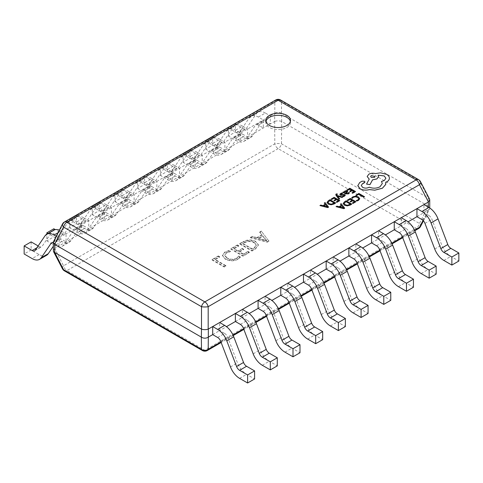 <?xml version="1.0" encoding="UTF-8"?>
<svg xmlns="http://www.w3.org/2000/svg" width="483" height="483" viewBox="0 0 483 483"><rect width="100%" height="100%" fill="white"/><g stroke="black" fill="none" stroke-linecap="round" stroke-linejoin="round"><path stroke-width="0.36" stroke-dasharray="2.42 1.81" d="M265.94 121.414A12.347 7.124 0 0 0 265.819 122.422A12.347 7.124 0 0 0 269.436 127.464A12.347 7.124 0 0 0 282.887 129.009A12.347 7.124 0 0 0 290.506 122.422A12.347 7.124 0 0 0 290.38 121.414M212.695 334.616L219.68 330.583L219.68 322.517M217.658 337.484L224.643 333.451L219.68 330.583L226.497 326.647M235.39 321.509L242.375 317.482L242.375 309.416M240.359 324.377L247.338 320.35L242.375 317.482L249.192 313.545M258.085 308.408L265.07 304.375L265.07 296.314M263.054 311.275L270.033 307.242L265.07 304.375L271.887 300.438M280.78 295.306L287.765 291.273L287.765 283.213M285.749 298.174L292.728 294.141L287.765 291.273L294.582 287.337M303.475 282.205L310.46 278.172L310.46 270.106M308.444 285.073L315.423 281.04L310.46 278.172L317.277 274.235M326.17 269.097L333.155 265.07L333.155 257.004M331.139 271.965L338.118 267.938L333.155 265.07L339.972 261.134M348.865 255.996L355.85 251.963L355.85 243.903M353.834 258.864L360.813 254.831L355.85 251.963L362.667 248.027M371.56 242.895L378.545 238.862L378.545 230.802M376.529 245.762L383.508 241.729L378.545 238.862L385.362 234.925M394.255 229.793L401.24 225.76L401.24 217.694M399.224 232.661L406.203 228.628L401.24 225.76L408.057 221.824M57.93 232.776L61.081 230.959L66.05 233.82L274.67 113.378L274.67 121.438L59.065 245.919L59.065 237.853L66.05 233.82L66.05 241.886L61.081 239.019A4.939 2.85 -120 0 0 58.612 238.777A4.939 2.85 -120 0 0 58.038 239.314L53.257 246.348M76.797 221.884L83.776 217.851L88.745 220.719L88.745 228.785L83.776 225.917L76.797 229.95L81.76 232.812L81.76 224.752L76.797 221.884A14.816 8.555 -120 0 0 69.389 221.154A14.816 8.555 -120 0 0 67.668 222.772L57.894 237.141A4.939 2.85 60 0 1 57.32 237.684A4.939 2.85 60 0 1 54.851 237.437L48.016 233.488M99.492 208.783L106.471 204.75L111.44 207.618L111.44 215.678L106.471 212.816L99.492 216.843L104.455 219.711L104.455 211.651L99.492 208.783A14.816 8.555 -120 0 0 92.084 208.046A14.816 8.555 -120 0 0 90.363 209.67L80.589 224.04A4.939 2.85 60 0 1 80.015 224.583A4.939 2.85 60 0 1 77.546 224.335L69.54 219.711L76.525 215.684L76.525 223.744L69.54 227.777L69.54 219.711M122.187 195.681L129.166 191.648L134.135 194.516L134.135 202.576L129.166 199.708L122.187 203.741L127.15 206.609L127.15 198.543L122.187 195.681A14.816 8.555 -120 0 0 114.779 194.945A14.816 8.555 -120 0 0 113.064 196.563L103.284 210.938A4.939 2.85 60 0 1 102.71 211.476A4.939 2.85 60 0 1 100.241 211.234L92.235 206.609L99.22 202.576L99.22 210.642L92.235 214.675L92.235 206.609M144.882 182.574L151.861 178.541L156.83 181.409L156.83 189.475L151.861 186.607L144.882 190.64L149.845 193.508L149.845 185.442L144.882 182.574A14.816 8.555 -120 0 0 137.474 181.843A14.816 8.555 -120 0 0 135.759 183.462L125.978 197.837A4.939 2.85 60 0 1 125.405 198.374A4.939 2.85 60 0 1 122.936 198.127L114.93 193.508L121.915 189.475L121.915 197.541L114.93 201.568L114.93 193.508M167.577 169.473L174.556 165.44L179.525 168.307L179.525 176.373L174.556 173.506L167.577 177.539L172.54 180.401L172.54 172.34L167.577 169.473A14.816 8.555 -120 0 0 160.169 168.736A14.816 8.555 -120 0 0 158.454 170.36L148.673 184.729A4.939 2.85 60 0 1 148.1 185.273A4.939 2.85 60 0 1 145.631 185.025L137.625 180.407L144.61 176.373L144.61 184.434L137.625 188.467L137.625 180.407M190.272 156.371L197.251 152.338L202.22 155.206L202.22 163.266L197.251 160.404L190.272 164.431L195.235 167.299L195.235 159.239L190.272 156.371A14.816 8.555 -120 0 0 182.864 155.635A14.816 8.555 -120 0 0 181.149 157.253L171.368 171.628A4.939 2.85 60 0 1 170.795 172.165A4.939 2.85 60 0 1 168.332 171.924L160.32 167.299L167.305 163.266L167.305 171.332L160.32 175.365L160.32 167.299M212.967 143.264L219.946 139.237L224.915 142.105L224.915 150.165L219.946 147.297L212.967 151.33L217.93 154.198L217.93 146.132L212.967 143.264A14.816 8.555 -120 0 0 205.559 142.533A14.816 8.555 -120 0 0 203.844 144.151L194.063 158.527A4.939 2.85 60 0 1 193.49 159.064A4.939 2.85 60 0 1 191.026 158.822L183.015 154.198L190 150.165L190 158.231L183.015 162.264L183.015 154.198M235.662 130.162L242.641 126.129L247.61 128.997L247.61 137.063L242.641 134.196L235.662 138.229L240.625 141.096L240.625 133.03L235.662 130.162A14.816 8.555 -120 0 0 228.254 129.432A14.816 8.555 -120 0 0 226.539 131.05L216.758 145.425A4.939 2.85 60 0 1 216.191 145.963A4.939 2.85 60 0 1 213.721 145.715L205.71 141.096L212.695 137.063L212.695 145.129L205.71 149.156L205.71 141.096M258.357 117.061L265.342 113.028L270.305 115.896L270.305 123.962L265.342 121.094L258.357 125.127L263.32 127.989L263.32 119.929L258.357 117.061A14.816 8.555 -120 0 0 250.949 116.325A14.816 8.555 -120 0 0 249.234 117.949L239.453 132.318A4.939 2.85 60 0 1 238.886 132.861A4.939 2.85 60 0 1 236.416 132.614L228.405 127.989L235.39 123.962L235.39 132.022L228.405 136.055L228.405 127.989M230.415 251.643L229.075 250.864L224.933 252.355L222.409 255.604L225.229 259.142C229.413 261.333 233.651 261.388 237.938 259.305L240.329 257.361L238.687 256.419L236.61 258.52C233.313 260.071 230.101 259.987 226.968 258.254L224.661 255.41L226.497 253.001L230.415 251.643L230.415 251.238L229.075 250.466L229.075 250.864M243.094 242.043L239.767 243.963L251.987 251.015L255.441 249.029L258.399 245.183L255.869 241.898C251.577 239.779 247.314 239.828 243.094 242.043L243.094 241.639L239.767 243.559L239.767 243.963M268.977 241.21L261.526 231.399L259.739 232.432L261.931 235.124L256.884 238.041L252.289 236.736L250.496 237.769L267.341 242.152L268.977 241.21L261.526 231.399M238.723 246.113L237.382 245.34L230.826 249.125L243.046 256.177L249.306 252.567L247.966 251.794L243.347 254.456L239.32 252.138L243.643 249.639L242.303 248.866L237.98 251.359L233.808 248.95L238.723 246.113L238.723 245.708L237.382 244.935L237.382 245.34M219.65 257.125L218.31 256.352L212.049 259.963L224.269 267.021L225.911 266.073L215.032 259.794L219.65 257.125L219.65 256.721L218.31 255.948L218.31 256.352M416.95 216.686L423.935 212.659L423.935 204.593M421.919 219.554L428.898 215.527L423.935 212.659L428.3 210.135L428.3 207.11M281.655 113.378L428.3 198.042L428.3 206.108L281.655 121.438L281.504 113.282C279.277 112.02 277.049 112.02 274.815 113.282L274.67 113.378M61.081 239.019L54.102 243.052L59.065 245.919L54.7 248.437L54.7 240.377L59.065 237.853L56.161 236.181M420.5 226.527A4.939 2.626 27.5 0 0 419.461 223.478L281.504 143.825A4.939 1.051 0 0 0 274.815 143.825L63.539 265.807L54.7 248.437M274.67 121.438L274.815 143.825A4.939 2.85 60 0 0 278.16 148.631L416.123 228.278L204.84 350.26L66.877 270.613L278.16 148.631A4.939 2.85 120 0 0 281.504 143.825L281.655 121.438M428.3 206.108L419.461 223.478A4.939 2.85 120 0 1 416.123 228.278A4.939 2.85 60 0 0 418.586 228.525M423.054 220.429L428.3 210.135M429.568 199.099L428.3 198.042M54.7 240.377L53.432 241.434M64.414 270.854A4.939 2.85 120 0 0 66.877 270.613A4.939 2.85 -120 0 1 63.539 265.807A4.939 2.626 -27.5 0 0 62.5 268.856M54.561 248.534L53.257 250.683M281.504 121.372C279.277 120.672 277.049 120.672 274.815 121.372M54.561 240.449L63.539 223.176A4.939 2.626 27.5 0 0 62.5 223.985M281.504 113.282L281.504 101.195A4.939 4.196 -0 0 0 274.815 101.195L274.815 113.282M428.439 210.063L429.568 209.079L429.743 208.348L428.439 206.199M420.5 181.656A4.939 2.626 -27.5 0 0 419.461 180.841L428.439 198.115M261.526 230.995L259.739 232.027L259.739 232.432M259.739 232.027L261.931 235.124M261.931 234.72L256.884 237.636L256.884 238.041M256.884 237.636L252.289 236.332L252.289 236.736M252.289 236.332L250.496 237.364L250.496 237.769M250.496 237.364L267.341 241.754L267.341 242.152M267.341 241.754L268.977 240.806M258.634 238.173L262.722 235.813L266.652 240.425L258.634 238.173L258.634 238.578L262.722 236.217L266.616 240.854L258.634 238.578M262.722 235.813L262.722 236.217M265.565 240.069L265.565 240.468M266.616 240.449L266.616 240.854M266.652 240.425L266.652 240.83M265.988 239.822L265.988 240.226M239.767 243.559L251.987 250.617L251.987 251.015M251.987 250.617L255.441 248.624L255.441 249.029M255.441 248.624L258.399 244.778L255.869 241.898M255.869 241.494C251.577 239.375 247.314 239.423 243.094 241.639M254.197 242.424L256.376 245.02L254.088 247.851L252.289 248.896L242.75 243.384L244.483 242.388C247.731 240.679 250.967 240.691 254.197 242.424L256.376 245.424L254.088 248.256L252.289 249.294L242.75 243.788L244.483 242.786C247.731 241.077 250.967 241.089 254.197 242.828M254.088 247.851L254.088 248.256M252.289 248.896L252.289 249.294M244.483 242.388L244.483 242.786M242.75 243.384L242.75 243.788M237.382 244.935L230.826 248.721L230.826 249.125M230.826 248.721L243.046 255.779L243.046 256.177M243.046 255.779L249.306 252.162L249.306 252.567M249.306 252.162L247.966 251.389L247.966 251.794M247.966 251.389L243.347 254.058L243.347 254.456M243.347 254.058L239.32 251.734L239.32 252.138M239.32 251.734L243.643 249.24L243.643 249.639M243.643 249.24L242.303 248.461L242.303 248.866M242.303 248.461L237.98 250.961L237.98 251.359M237.98 250.961L233.808 248.552L233.808 248.95M233.808 248.552L238.723 245.708M229.075 250.466L224.933 251.951L224.933 252.355M224.933 251.951L222.409 255.205L225.229 259.142M225.229 258.743C229.413 260.929 233.651 260.983 237.938 258.9L237.938 259.305M237.938 258.9L240.329 256.962L240.329 257.361M240.329 256.962L238.687 256.014L238.687 256.419M238.687 256.014L236.61 258.52M236.61 258.115C233.313 259.667 230.101 259.582 226.968 257.85L226.968 258.254M226.968 257.85L224.661 255.006L226.497 253.001M226.497 252.597L230.415 251.238M218.31 255.948L212.049 259.564L212.049 259.963M212.049 259.564L224.269 266.616L224.269 267.021M224.269 266.616L225.911 265.674L225.911 266.073M225.911 265.674L215.032 259.389L215.032 259.794M215.032 259.389L219.65 256.721M265.342 113.028A14.816 8.555 -120 0 0 257.934 112.297A14.816 8.555 -120 0 0 256.213 113.916L246.439 128.291A4.939 2.85 60 0 1 245.865 128.828A4.939 2.85 60 0 1 243.396 128.581L235.39 123.962M258.357 125.127A4.939 2.85 -120 0 0 255.887 124.88A4.939 2.85 -120 0 0 255.314 125.417L245.539 139.792A14.816 8.555 60 0 1 243.818 141.41A14.816 8.555 60 0 1 236.416 140.68L228.405 136.055M265.342 121.094A4.939 2.85 -120 0 0 262.873 120.847A4.939 2.85 -120 0 0 262.299 121.39L252.518 135.759A14.816 8.555 60 0 1 250.804 137.383A14.816 8.555 60 0 1 243.396 136.647L235.39 132.022M242.641 126.129A14.816 8.555 -120 0 0 235.239 125.399A14.816 8.555 -120 0 0 233.518 127.017L223.744 141.392A4.939 2.85 60 0 1 223.17 141.93A4.939 2.85 60 0 1 220.701 141.688L212.695 137.063M235.662 138.229A4.939 2.85 -120 0 0 233.192 137.981A4.939 2.85 -120 0 0 232.619 138.524L222.844 152.894A14.816 8.555 60 0 1 221.123 154.518A14.816 8.555 60 0 1 213.721 153.781L205.71 149.156M242.641 134.196A4.939 2.85 -120 0 0 240.178 133.954A4.939 2.85 -120 0 0 239.604 134.491L229.823 148.867A14.816 8.555 60 0 1 228.109 150.485A14.816 8.555 60 0 1 220.701 149.748L212.695 145.129M219.946 139.237A14.816 8.555 -120 0 0 212.544 138.5A14.816 8.555 -120 0 0 210.823 140.118L201.049 154.494A4.939 2.85 60 0 1 200.475 155.031A4.939 2.85 60 0 1 198.006 154.789L190 150.165M212.967 151.33A4.939 2.85 -120 0 0 210.497 151.088A4.939 2.85 -120 0 0 209.924 151.626L200.149 166.001A14.816 8.555 60 0 1 198.428 167.619A14.816 8.555 60 0 1 191.026 166.883L183.015 162.264M219.946 147.297A4.939 2.85 -120 0 0 217.483 147.055A4.939 2.85 -120 0 0 216.909 147.593L207.129 161.968A14.816 8.555 60 0 1 205.414 163.586A14.816 8.555 60 0 1 198.006 162.856L190 158.231M197.251 152.338A14.816 8.555 -120 0 0 189.849 151.602A14.816 8.555 -120 0 0 188.129 153.226L178.354 167.595A4.939 2.85 60 0 1 177.78 168.138A4.939 2.85 60 0 1 175.311 167.891L167.305 163.266M190.272 164.431A4.939 2.85 -120 0 0 187.802 164.19A4.939 2.85 -120 0 0 187.229 164.727L177.454 179.102A14.816 8.555 60 0 1 175.734 180.72A14.816 8.555 60 0 1 168.332 179.99L160.32 175.365M197.251 160.404A4.939 2.85 -120 0 0 194.788 160.157A4.939 2.85 -120 0 0 194.214 160.694L184.434 175.069A14.816 8.555 60 0 1 182.719 176.687A14.816 8.555 60 0 1 175.311 175.957L167.305 171.332M174.556 165.44A14.816 8.555 -120 0 0 167.154 164.709A14.816 8.555 -120 0 0 165.434 166.327L155.659 180.702A4.939 2.85 60 0 1 155.085 181.24A4.939 2.85 60 0 1 152.616 180.992L144.61 176.373M167.577 177.539A4.939 2.85 -120 0 0 165.108 177.291A4.939 2.85 -120 0 0 164.534 177.829L154.759 192.204A14.816 8.555 60 0 1 153.039 193.822A14.816 8.555 60 0 1 145.631 193.091L137.625 188.467M174.556 173.506A4.939 2.85 -120 0 0 172.087 173.258A4.939 2.85 -120 0 0 171.519 173.802L161.739 188.171A14.816 8.555 60 0 1 160.024 189.795A14.816 8.555 60 0 1 152.616 189.058L144.61 184.434M151.861 178.541A14.816 8.555 -120 0 0 144.459 177.81A14.816 8.555 -120 0 0 142.739 179.428L132.964 193.804A4.939 2.85 60 0 1 132.39 194.341A4.939 2.85 60 0 1 129.921 194.1L121.915 189.475M144.882 190.64A4.939 2.85 -120 0 0 142.413 190.393A4.939 2.85 -120 0 0 141.839 190.936L132.064 205.305A14.816 8.555 60 0 1 130.344 206.929A14.816 8.555 60 0 1 122.936 206.193L114.93 201.568M151.861 186.607A4.939 2.85 -120 0 0 149.392 186.366A4.939 2.85 -120 0 0 148.824 186.903L139.044 201.278A14.816 8.555 60 0 1 137.329 202.896A14.816 8.555 60 0 1 129.921 202.16L121.915 197.541M129.166 191.648A14.816 8.555 -120 0 0 121.764 190.912A14.816 8.555 -120 0 0 120.044 192.53L110.269 206.905A4.939 2.85 60 0 1 109.695 207.442A4.939 2.85 60 0 1 107.226 207.201L99.22 202.576M122.187 203.741A4.939 2.85 -120 0 0 119.718 203.5A4.939 2.85 -120 0 0 119.144 204.037L109.369 218.413A14.816 8.555 60 0 1 107.649 220.031A14.816 8.555 60 0 1 100.241 219.294L92.235 214.675M129.166 199.708A4.939 2.85 -120 0 0 126.697 199.467A4.939 2.85 -120 0 0 126.129 200.004L116.349 214.38A14.816 8.555 60 0 1 114.634 215.998A14.816 8.555 60 0 1 107.226 215.267L99.22 210.642M106.471 204.75A14.816 8.555 -120 0 0 99.069 204.013A14.816 8.555 -120 0 0 97.349 205.637L87.574 220.006A4.939 2.85 60 0 1 87 220.55A4.939 2.85 60 0 1 84.531 220.302L76.525 215.684M99.492 216.843A4.939 2.85 -120 0 0 97.023 216.601A4.939 2.85 -120 0 0 96.449 217.139L86.674 231.514A14.816 8.555 60 0 1 84.954 233.132A14.816 8.555 60 0 1 77.546 232.401L69.54 227.777M106.471 212.816A4.939 2.85 -120 0 0 104.002 212.568A4.939 2.85 -120 0 0 103.434 213.106L93.654 227.481A14.816 8.555 60 0 1 91.939 229.099A14.816 8.555 60 0 1 84.531 228.368L76.525 223.744M83.776 217.851A14.816 8.555 -120 0 0 76.368 217.121A14.816 8.555 -120 0 0 74.654 218.739L64.879 233.114A4.939 2.85 60 0 1 64.305 233.651A4.939 2.85 60 0 1 61.836 233.41L55.291 229.63M76.797 229.95A4.939 2.85 -120 0 0 74.328 229.703A4.939 2.85 -120 0 0 73.754 230.246L63.979 244.615A14.816 8.555 60 0 1 62.259 246.233A14.816 8.555 60 0 1 54.851 245.503L46.845 240.878L46.845 234.164M83.776 225.917A4.939 2.85 -120 0 0 81.307 225.67A4.939 2.85 -120 0 0 80.739 226.213L70.959 240.582A14.816 8.555 60 0 1 69.244 242.206A14.816 8.555 60 0 1 61.836 241.47L53.83 236.845L46.845 240.878M53.83 228.785L53.83 236.845M53.673 230.222A14.816 8.555 -120 0 0 51.959 231.84L42.184 246.215A4.939 2.85 60 0 1 41.61 246.753A4.939 2.85 60 0 1 39.141 246.511L38.133 245.932M46.549 255.308A14.816 8.555 60 0 1 39.141 254.571L31.135 249.953L24.15 253.98M31.135 241.886L31.135 249.953M61.081 230.959A14.816 8.555 -120 0 0 59.318 230.107M54.102 243.052A4.939 2.85 -120 0 0 53.257 242.683M428.898 215.527A4.939 2.85 60 0 1 431.941 219.33L441.722 244.996A14.816 8.555 -120 0 0 450.844 256.413L458.85 261.037M406.203 228.628A4.939 2.85 60 0 1 409.246 232.432L419.021 258.097A14.816 8.555 -120 0 0 428.149 269.514L436.155 274.139M383.508 241.729A4.939 2.85 60 0 1 386.551 245.539L396.326 271.198A14.816 8.555 -120 0 0 405.454 282.621L413.46 287.24M360.813 254.831A4.939 2.85 60 0 1 363.856 258.64L373.631 284.3A14.816 8.555 -120 0 0 382.759 295.723L390.765 300.348M338.118 267.938A4.939 2.85 60 0 1 341.161 271.742L350.936 297.407A14.816 8.555 -120 0 0 360.064 308.824L368.07 313.449M315.423 281.04A4.939 2.85 60 0 1 318.466 284.843L328.241 310.509A14.816 8.555 -120 0 0 337.369 321.932L345.375 326.55M292.728 294.141A4.939 2.85 60 0 1 295.771 297.951L305.546 323.61A14.816 8.555 -120 0 0 314.668 335.033L322.68 339.658M270.033 307.242A4.939 2.85 60 0 1 273.076 311.052L282.851 336.711A14.816 8.555 -120 0 0 291.974 348.134L299.985 352.759M247.338 320.35A4.939 2.85 60 0 1 250.381 324.153L260.156 349.819A14.816 8.555 -120 0 0 269.279 361.236L277.29 365.86M224.643 333.451A4.939 2.85 60 0 1 227.686 337.255L237.461 362.92A14.816 8.555 -120 0 0 246.584 374.343L254.595 378.962M364.55 196.78L358.869 193.502L355.874 195.229M359.763 198.652L358.374 196.943L355.591 196.176L352.868 196.859L351.624 197.958M358.76 198.767L357.843 199.998L356.164 200.578M352.041 200.354L350.048 201.55M354.51 201.785L352.355 203.071M355.935 201.755L350.253 198.477L347.199 200.24M351.805 204.14L346.124 200.862L344.56 201.761L343.147 203.554M344.119 203.434L345.164 204.756L347.386 205.317L350.38 204.164M341.36 205.366L339.018 206.76L336.88 206.199L336.071 206.664M344.699 208.239L341.185 203.711L340.376 204.182M339.929 206.972L343.304 207.75M351.648 190.181L349.65 191.371M354.117 191.606L351.962 192.892M355.542 191.576L349.861 188.298L346.806 190.061M347.772 191.769L347.211 191.081L345.997 190.785L344.741 191.141L344.204 192.288L343.576 191.926L342.864 192.337M349.499 192.862L348.804 192.463L347.965 193.514L346.184 193.393M344.699 192.222L345.611 193.103L346.872 191.938L346.546 191.534L346.872 191.938M342.773 193.399L342.042 192.977L340.702 193.472L339.815 194.498M344.367 195.38L342.634 196.255M344.186 195.066L344.367 195.422L344.186 195.066M345.267 195.367L344.856 194.607L344.011 194.353L341.493 194.77L340.702 194.377M339.688 198.857L337.539 196.207M342.845 197.034L337.206 195.615L336.935 194.257L336.778 194.969M337.424 194.069L336.79 193.707L335.763 194.649M335.914 199.262L333.922 200.457M338.384 200.686L336.228 201.972M339.809 200.662L334.127 197.384L331.072 199.147M335.679 203.047L329.998 199.763L328.434 200.668L327.021 202.462M327.993 202.359L329.038 203.657L331.26 204.224L334.254 203.071M325.234 204.273L322.892 205.661L320.754 205.1L319.945 205.571M328.573 207.147L325.059 202.619L324.25 203.083M323.803 205.873L327.178 206.658M364.985 181.988L364.466 181.288L362.045 181.24L359.66 182.616L357.8 185.786M382.313 183.57L379.94 186.861C376.492 188.539 372.924 188.654 369.235 187.211L368.909 187.398C366.808 188.4 364.707 188.4 362.612 187.398L361.29 185.569M385.887 178.257L384.22 180.612L381.473 181.499M378.606 176.579L378.104 175.196M368.831 178.909L369.235 179.139L366.567 184.132M389.389 178.185C389.352 176.736 388.453 175.486 386.684 174.429L380.586 172.866L375.412 173.614C373.039 172.999 370.841 173.204 368.831 174.242L367.165 176.555M385.675 182.435L385.808 183.546M370.642 176.506L371.294 177.436L374.446 177.436L375.098 176.506M220.954 341.946L232.993 334.997M243.649 328.845L255.688 321.895M266.344 315.743L278.383 308.788M289.039 302.636L301.078 295.687M311.734 289.534L323.773 282.585M334.429 276.433L346.468 269.484M357.124 263.332L369.163 256.376M379.819 250.224L391.858 243.275M402.514 237.123L414.553 230.174M280.629 100.005A4.939 2.85 120 0 1 281.504 101.195L419.461 180.841A4.939 2.85 120 0 0 418.586 179.652M64.414 221.987A4.939 2.85 -120 0 0 63.539 223.176L274.815 101.195A4.939 2.85 60 0 1 275.69 100.005M202.371 350.507A4.939 2.85 120 0 0 204.84 350.26A4.939 2.85 -120 0 0 207.31 350.507M236.416 132.614L243.396 128.581M243.396 136.647L236.416 140.68M239.453 132.318L246.439 128.291M252.518 135.759L245.539 139.792M249.234 117.949L256.213 113.916M262.299 121.39L255.314 125.417M213.721 145.715L220.701 141.688M220.701 149.748L213.721 153.781M216.758 145.425L223.744 141.392M229.823 148.867L222.844 152.894M226.539 131.05L233.518 127.017M239.604 134.491L232.619 138.524M191.026 158.822L198.006 154.789M198.006 162.856L191.026 166.883M194.063 158.527L201.049 154.494M207.129 161.968L200.149 166.001M203.844 144.151L210.823 140.118M216.909 147.593L209.924 151.626M168.332 171.924L175.311 167.891M175.311 175.957L168.332 179.99M171.368 171.628L178.354 167.595M184.434 175.069L177.454 179.102M181.149 157.253L188.129 153.226M194.214 160.694L187.229 164.727M145.631 185.025L152.616 180.992M152.616 189.058L145.631 193.091M148.673 184.729L155.659 180.702M161.739 188.171L154.759 192.204M158.454 170.36L165.434 166.327M171.519 173.802L164.534 177.829M122.936 198.127L129.921 194.1M129.921 202.16L122.936 206.193M125.978 197.837L132.964 193.804M139.044 201.278L132.064 205.305M135.759 183.462L142.739 179.428M148.824 186.903L141.839 190.936M100.241 211.234L107.226 207.201M107.226 215.267L100.241 219.294M103.284 210.938L110.269 206.905M116.349 214.38L109.369 218.413M113.064 196.563L120.044 192.53M126.129 200.004L119.144 204.037M77.546 224.335L84.531 220.302M84.531 228.368L77.546 232.401M80.589 224.04L87.574 220.006M93.654 227.481L86.674 231.514M90.363 209.67L97.349 205.637M103.434 213.106L96.449 217.139M54.851 237.437L61.836 233.41M61.836 241.47L54.851 245.503M57.894 237.141L64.879 233.114M70.959 240.582L63.979 244.615M67.668 222.772L74.654 218.739M80.739 226.213L73.754 230.246M36.835 247.839L39.141 246.511M39.141 254.571L32.156 258.604M35.199 250.248L42.184 246.215M44.973 235.873L51.959 231.84M58.038 239.314L52.381 242.581M443.859 260.446L450.844 256.413M434.736 249.023L441.722 244.996M424.962 223.363L431.941 219.33M421.164 273.547L428.149 269.514M412.041 262.13L419.021 258.097M402.261 236.465L409.246 232.432M398.469 286.654L405.454 282.621M389.346 275.232L396.326 271.198M379.566 249.566L386.551 245.539M375.774 299.756L382.759 295.723M366.651 288.333L373.631 284.3M356.871 262.674L363.856 258.64M353.079 312.857L360.064 308.824M343.956 301.434L350.936 297.407M334.176 275.775L341.161 271.742M330.384 325.959L337.369 321.932M321.261 314.542L328.241 310.509M311.481 288.876L318.466 284.843M307.689 339.066L314.668 335.033M298.566 327.643L305.546 323.61M288.786 301.978L295.771 297.951M284.994 352.167L291.974 348.134M275.871 340.744L282.851 336.711M266.091 315.085L273.076 311.052M262.299 365.269L269.279 361.236M253.177 353.846L260.156 349.819M243.396 328.186L250.381 324.153M239.604 378.37L246.584 374.343M230.482 366.953L237.461 362.92M220.701 341.288L227.686 337.255M265.819 122.422L265.819 120.406M414.8 230.711L402.725 237.684M392.105 243.812L380.03 250.786M369.41 256.914L357.335 263.887M346.716 270.021L334.641 276.988M324.021 283.123L311.946 290.096M301.326 296.224L289.251 303.197M278.631 309.331L266.556 316.299M255.936 322.433L243.861 329.4M233.241 335.534L221.166 342.507M423.452 220.852L429.568 209.079M429.743 207.986L429.743 208.348M290.506 122.422L290.506 120.406M258.399 245.183L258.399 244.778M256.376 245.424L256.376 245.02M222.409 255.604L222.409 255.205M224.661 255.41L224.661 255.006M238.886 132.861L245.865 128.828M243.818 141.41L250.804 137.383M257.934 112.297L250.949 116.325M262.873 120.847L255.887 124.88M216.191 145.963L223.17 141.93M221.123 154.518L228.109 150.485M235.239 125.399L228.254 129.432M240.178 133.954L233.192 137.981M193.49 159.064L200.475 155.031M198.428 167.619L205.414 163.586M212.544 138.5L205.559 142.533M217.483 147.055L210.497 151.088M170.795 172.165L177.78 168.138M175.734 180.72L182.719 176.687M189.849 151.602L182.864 155.635M194.788 160.157L187.802 164.19M148.1 185.273L155.085 181.24M153.039 193.822L160.024 189.795M167.154 164.709L160.169 168.736M172.087 173.258L165.108 177.291M125.405 198.374L132.39 194.341M130.344 206.929L137.329 202.896M144.459 177.81L137.474 181.843M149.392 186.366L142.413 190.393M102.71 211.476L109.695 207.442M107.649 220.031L114.634 215.998M121.764 190.912L114.779 194.945M126.697 199.467L119.718 203.5M80.015 224.583L87 220.55M84.954 233.132L91.939 229.099M99.069 204.013L92.084 208.046M104.002 212.568L97.023 216.601M57.32 237.684L64.305 233.651M62.259 246.233L69.244 242.206M76.368 217.121L69.389 221.154M81.307 225.67L74.328 229.703M34.625 250.786L41.61 246.753M58.612 238.777L51.633 242.804"/><path stroke-width="0.72" d="M286.89 115.371A12.347 7.124 0 0 0 273.438 113.825A12.347 7.124 0 0 0 265.819 120.406A12.347 7.124 0 0 0 269.436 125.447A12.347 7.124 0 0 0 282.887 126.993A12.347 7.124 0 0 0 290.506 120.406A12.347 7.124 0 0 0 286.89 115.371M290.38 121.414A12.347 7.124 0 0 0 286.89 117.381A12.347 7.124 0 0 0 274.259 115.66A12.347 7.124 0 0 0 265.94 121.414M428.3 207.11L428.3 202.075L208.33 329.074L208.33 337.134L212.695 334.616L217.658 337.484A4.939 2.85 60 0 1 220.701 341.288L230.482 366.953A14.816 8.555 -120 0 0 239.604 378.37L247.61 382.995L254.595 378.962L254.595 370.902L247.61 374.935L247.61 382.995M219.68 322.517L224.643 325.385L217.658 329.418L212.695 326.55L212.695 334.616M226.497 326.647L235.39 321.509L240.359 324.377A4.939 2.85 60 0 1 243.396 328.186L253.177 353.846A14.816 8.555 -120 0 0 262.299 365.269L270.305 369.893L277.29 365.86L277.29 357.794L270.305 361.827L270.305 369.893M242.375 309.416L247.338 312.284L240.359 316.317L235.39 313.449L235.39 321.509M249.192 313.545L258.085 308.408L263.054 311.275A4.939 2.85 60 0 1 266.091 315.085L275.871 340.744A14.816 8.555 -120 0 0 284.994 352.167L293 356.792L299.985 352.759L299.985 344.693L293 348.726L293 356.792M265.07 296.314L270.033 299.182L263.054 303.215L258.085 300.348L258.085 308.408M271.887 300.438L280.78 295.306L285.749 298.174A4.939 2.85 60 0 1 288.786 301.978L298.566 327.643A14.816 8.555 -120 0 0 307.689 339.066L315.695 343.685L322.68 339.658L322.68 331.592L315.695 335.625L315.695 343.685M287.765 283.213L292.728 286.081L285.749 290.108L280.78 287.24L280.78 295.306M294.582 287.337L303.475 282.205L308.444 285.073A4.939 2.85 60 0 1 311.481 288.876L321.261 314.542A14.816 8.555 -120 0 0 330.384 325.959L338.39 330.583L345.375 326.55L345.375 318.49L338.39 322.517L338.39 330.583M310.46 270.106L315.423 272.973L308.444 277.007L303.475 274.139L303.475 282.205M317.277 274.235L326.17 269.097L331.139 271.965A4.939 2.85 60 0 1 334.176 275.775L343.956 301.434A14.816 8.555 -120 0 0 353.079 312.857L361.085 317.482L368.07 313.449L368.07 305.383L361.085 309.416L361.085 317.482M333.155 257.004L338.118 259.872L331.139 263.905L326.17 261.037L326.17 269.097M339.972 261.134L348.865 255.996L353.834 258.864A4.939 2.85 60 0 1 356.871 262.674L366.651 288.333A14.816 8.555 -120 0 0 375.774 299.756L383.78 304.381L390.765 300.348L390.765 292.281L383.78 296.314L383.78 304.381M355.85 243.903L360.813 246.771L353.834 250.804L348.865 247.936L348.865 255.996M362.667 248.027L371.56 242.895L376.529 245.762A4.939 2.85 60 0 1 379.566 249.566L389.346 275.232A14.816 8.555 -120 0 0 398.469 286.654L406.475 291.273L413.46 287.24L413.46 279.18L406.475 283.213L406.475 291.273M378.545 230.802L383.508 233.663L376.529 237.696L371.56 234.829L371.56 242.895M385.362 234.925L394.255 229.793L399.224 232.661A4.939 2.85 60 0 1 402.261 236.465L412.041 262.13A14.816 8.555 -120 0 0 421.164 273.547L429.17 278.172L436.155 274.139L436.155 266.079L429.17 270.106L429.17 278.172M401.24 217.694L406.203 220.562L399.224 224.595L394.255 221.727L394.255 229.793M408.057 221.824L416.95 216.686L421.919 219.554A4.939 2.85 60 0 1 424.962 223.363L434.736 249.023A14.816 8.555 -120 0 0 443.859 260.446L451.865 265.07L458.85 261.037L458.85 252.971L451.865 257.004L451.865 265.07M423.935 204.593L428.898 207.461L421.919 211.494L416.95 208.626L416.95 216.686M201.345 329.074L54.7 244.404L54.7 252.47L201.345 337.134L201.496 329.14C203.723 329.841 205.951 329.841 208.185 329.14L208.33 329.074M54.7 252.47L63.539 269.671L201.496 349.318A4.939 4.196 0 0 0 208.185 349.318L220.954 341.946M62.5 223.985A4.939 2.626 27.5 0 0 63.539 227.034A4.939 2.85 120 0 1 66.877 222.234L204.84 301.881L416.123 179.899L278.16 100.247L66.877 222.234A4.939 2.85 -120 0 0 64.414 221.987A4.939 4.939 0 0 0 62.5 223.985L53.257 242.164L53.432 251.414L62.5 268.856A4.939 2.626 -27.5 0 0 63.539 269.671A4.939 2.85 120 0 0 64.414 270.854L202.371 350.507A4.939 2.85 120 0 1 201.496 349.318L201.345 337.134M208.33 337.134L208.185 349.318A4.939 2.85 -120 0 1 207.31 350.507L221.166 342.507M428.3 202.075L429.743 199.829L429.568 199.099L420.5 181.656A4.939 4.939 0 0 0 418.586 179.652A4.939 2.85 120 0 0 416.123 179.899A4.939 2.85 -120 0 1 419.461 184.705A4.939 2.626 -27.5 0 0 420.5 181.656M53.257 242.164L54.7 244.404M53.432 251.414L54.561 252.398M414.553 230.174L419.461 227.336A4.939 2.626 27.5 0 0 420.5 226.527L423.452 220.852M201.496 337.231C203.723 338.492 205.951 338.492 208.185 337.231M201.496 329.14L201.496 306.687A4.939 1.051 0 0 0 208.185 306.687L208.185 329.14M48.016 233.488L46.845 232.818L53.83 228.785L55.291 229.63M46.845 234.164L46.845 232.818M56.161 236.181L54.102 234.986A14.816 8.555 -120 0 0 46.694 234.255A14.816 8.555 -120 0 0 44.973 235.873L35.199 250.248A4.939 2.85 60 0 1 34.625 250.786A4.939 2.85 60 0 1 32.156 250.544L24.15 245.919L31.135 241.886L38.133 245.932M53.257 242.683A4.939 2.85 -120 0 0 51.633 242.804A4.939 2.85 -120 0 0 51.059 243.347L41.278 257.717A14.816 8.555 60 0 1 39.564 259.341A14.816 8.555 60 0 1 32.156 258.604L24.15 253.98L24.15 245.919M53.257 246.348L48.264 253.69A14.816 8.555 60 0 1 46.549 255.308L39.564 259.341M59.318 230.107A14.816 8.555 -120 0 0 53.673 230.222L46.694 234.255M428.898 207.461A14.816 8.555 60 0 1 438.027 218.884L447.801 244.543A4.939 2.85 -120 0 0 450.844 248.353L458.85 252.971M421.919 211.494A14.816 8.555 60 0 1 431.041 222.911L440.816 248.576A4.939 2.85 -120 0 0 443.859 252.38L451.865 257.004M406.203 220.562A14.816 8.555 60 0 1 415.332 231.985L425.106 257.644A4.939 2.85 -120 0 0 428.149 261.454L436.155 266.079M399.224 224.595A14.816 8.555 60 0 1 408.346 236.018L418.121 261.677A4.939 2.85 -120 0 0 421.164 265.487L429.17 270.106M383.508 233.663A14.816 8.555 60 0 1 392.637 245.086L402.411 270.752A4.939 2.85 -120 0 0 405.454 274.555L413.46 279.18M376.529 237.696A14.816 8.555 60 0 1 385.651 249.119L395.426 274.779A4.939 2.85 -120 0 0 398.469 278.588L406.475 283.213M360.813 246.771A14.816 8.555 60 0 1 369.936 258.188L379.716 283.853A4.939 2.85 -120 0 0 382.759 287.657L390.765 292.281M353.834 250.804A14.816 8.555 60 0 1 362.956 262.221L372.731 287.886A4.939 2.85 -120 0 0 375.774 291.69L383.78 296.314M338.118 259.872A14.816 8.555 60 0 1 347.241 271.295L357.022 296.954A4.939 2.85 -120 0 0 360.064 300.764L368.07 305.383M331.139 263.905A14.816 8.555 60 0 1 340.261 275.322L350.036 300.987A4.939 2.85 -120 0 0 353.079 304.791L361.085 309.416M315.423 272.973A14.816 8.555 60 0 1 324.546 284.396L334.327 310.056A4.939 2.85 -120 0 0 337.369 313.865L345.375 318.49M308.444 277.007A14.816 8.555 60 0 1 317.566 288.429L327.341 314.089A4.939 2.85 -120 0 0 330.384 317.899L338.39 322.517M292.728 286.081A14.816 8.555 60 0 1 301.851 297.498L311.632 323.163A4.939 2.85 -120 0 0 314.668 326.967L322.68 331.592M285.749 290.108A14.816 8.555 60 0 1 294.871 301.531L304.646 327.19A4.939 2.85 -120 0 0 307.689 331L315.695 335.625M270.033 299.182A14.816 8.555 60 0 1 279.156 310.599L288.937 336.265A4.939 2.85 -120 0 0 291.974 340.068L299.985 344.693M263.054 303.215A14.816 8.555 60 0 1 272.177 314.632L281.951 340.298A4.939 2.85 -120 0 0 284.994 344.101L293 348.726M247.338 312.284A14.816 8.555 60 0 1 256.461 323.707L266.242 349.366A4.939 2.85 -120 0 0 269.279 353.176L277.29 357.794M240.359 316.317A14.816 8.555 60 0 1 249.482 327.734L259.256 353.399A4.939 2.85 -120 0 0 262.299 357.209L270.305 361.827M224.643 325.385A14.816 8.555 60 0 1 233.766 336.808L243.547 362.467A4.939 2.85 -120 0 0 246.584 366.277L254.595 370.902M217.658 329.418A14.816 8.555 60 0 1 226.787 340.841L236.561 366.5A4.939 2.85 -120 0 0 239.604 370.31L247.61 374.935M355.874 195.192L356.52 195.603L358.784 194.299L363.82 197.203L364.55 196.738L358.869 193.46L355.874 195.192L356.52 195.603M356.52 195.567L358.784 194.299M358.784 194.257L363.82 197.203M363.82 197.167L364.55 196.738M352.868 196.816L351.624 197.915L352.324 198.362L353.411 197.293L355.47 196.798L357.649 197.414L358.76 198.767L357.843 199.962L356.164 200.536L356.931 201.019L358.513 200.379L359.763 198.712L358.374 196.901L355.591 196.14L352.868 196.816M351.624 197.915L352.324 198.362M352.324 198.32L353.411 197.257L355.47 196.756L357.649 197.372L358.76 198.742M356.164 200.536L356.931 201.019M356.931 200.982L358.513 200.336L359.763 198.652M347.199 200.204L347.845 200.572L350.169 199.231L352.077 200.336L350.048 201.508L350.694 201.888L352.729 200.711L354.546 201.761L352.355 203.029L353.007 203.403L355.935 201.719L350.253 198.435L347.199 200.24L347.845 200.614L350.169 199.274L352.041 200.354M350.048 201.508L350.694 201.924L352.729 200.753L354.51 201.785M352.355 203.029L353.007 203.446L355.935 201.719M343.153 203.458L344.409 205.172L347.283 205.843L351.805 204.098L346.124 200.819L344.56 201.725L343.147 203.554M350.38 204.164L346.039 201.659L344.119 203.409L345.164 204.714L347.386 205.281L350.416 204.146L346.039 201.616L344.119 203.434M343.153 203.494L344.409 205.215L347.283 205.879L350.181 205.076L351.805 204.098M336.071 206.621L343.914 208.656L344.699 208.203L341.185 203.675L340.376 204.14L341.378 205.353L339.018 206.718L336.88 206.156L336.071 206.664L343.914 208.692L344.699 208.203M341.789 205.855L339.881 206.959L343.588 208.004L341.789 205.855L339.929 206.972M340.376 204.14L341.36 205.366M343.606 208.034L341.789 205.897M346.806 190.024L347.452 190.399L349.77 189.052L351.684 190.157L349.65 191.328L350.302 191.709L352.336 190.531L354.154 191.582L351.962 192.85L352.614 193.224L355.542 191.54L349.861 188.255L346.806 190.061L347.452 190.435L349.77 189.094L351.648 190.181M349.65 191.328L350.302 191.745L352.336 190.574L354.117 191.606M351.962 192.85L352.614 193.266L355.542 191.54M348.478 193.846L349.499 192.82L348.804 192.421L347.965 193.472L346.154 193.375L347.772 191.751L347.211 191.045L345.997 190.743L344.741 191.105L344.222 192.24L343.576 191.884L342.864 192.294L345.472 193.804L348.478 193.888L349.499 192.82M344.137 191.896L344.222 192.24M346.872 191.896L345.864 191.34L345.14 191.546L344.699 192.186L345.611 193.061L346.872 191.896L346.546 191.491L345.14 191.588L344.699 192.222M342.864 192.294L345.472 193.846L348.478 193.888M344.137 191.938L344.204 192.246M346.184 193.393L347.772 191.751M346.872 191.938L346.546 191.534M342.773 193.363L342.042 192.934L340.702 193.435L339.839 194.305L340.261 195.072L344.186 195.029L343.956 195.79L342.634 196.219L343.322 196.617L344.464 196.164L345.267 195.331L344.856 194.564L340.92 194.613L341.215 193.81L342.773 193.363L341.215 193.852L340.92 194.649M339.839 194.341L340.261 195.114L341.173 195.361L343.655 194.939L344.367 195.422M344.186 195.066L344.367 195.38M342.634 196.219L343.322 196.653L345.267 195.367M337.52 196.158L342.049 197.45L342.845 196.992L337.206 195.573L336.778 194.969L337.424 194.027L336.271 193.894L335.763 194.631L336.12 195.482L338.951 199.28L339.688 198.815L337.52 196.189M338.951 199.244L339.688 198.815M337.539 196.207L342.049 197.493L342.845 196.992M336.778 194.969L337.424 194.027M336.778 195.005L336.935 194.257M335.763 194.649L338.951 199.28M331.072 199.105L331.718 199.479L334.043 198.139L335.951 199.244L333.922 200.415L334.568 200.789L336.603 199.618L338.42 200.668L336.228 201.93L336.88 202.311L339.809 200.62L334.127 197.342L331.072 199.147L331.718 199.521L334.043 198.181L335.914 199.262M333.922 200.415L334.568 200.831L336.603 199.66L338.384 200.686M336.228 201.93L336.88 202.353L339.809 200.62M327.027 202.359L328.283 204.074L331.157 204.744L335.679 203.005L329.998 199.727L328.434 200.626L327.021 202.48M327.993 202.353L329.038 203.621L331.26 204.182L334.29 203.053L329.913 200.523L327.993 202.359L329.913 200.56L334.254 203.071M327.027 202.401L328.283 204.116L331.157 204.786L334.055 203.983L335.679 203.005M319.945 205.529L327.788 207.557L328.573 207.104L325.059 202.576L324.25 203.047L325.252 204.255L322.892 205.625L320.754 205.058L319.945 205.571L327.788 207.599L328.573 207.104M325.663 204.762L323.755 205.861L327.462 206.911L325.663 204.762L323.803 205.873M324.25 203.047L325.234 204.273M327.48 206.941L325.663 204.804M360.149 188.823C362.962 190.217 366.054 190.465 369.435 189.571L374.808 190.151L382.403 188.195L385.675 184.488L385.675 182.435L386.684 181.946C388.453 180.902 389.352 179.634 389.389 178.142C389.352 176.693 388.453 175.444 386.684 174.393L380.586 172.829L375.412 173.572C373.039 172.956 370.841 173.168 368.831 174.206L367.165 176.536L369.235 179.102L366.567 184.089L369.96 184.603L372.544 179.845L376.945 178.891L378.606 176.555L378.08 175.16L384.22 175.909L385.887 178.239L384.22 180.57L381.473 181.457L382.313 183.534L379.94 186.818C376.492 188.497 372.924 188.618 369.235 187.169L368.909 187.356C366.808 188.358 364.707 188.358 362.612 187.356L361.29 185.526L362.365 183.86L364.985 181.97L364.466 181.246L362.045 181.197L359.66 182.574L357.8 185.75L360.149 188.865C362.962 190.254 366.054 190.507 369.435 189.614L374.808 190.193L382.403 188.237L385.675 184.53L385.808 183.564M357.794 185.55L360.149 188.865M371.294 175.583L370.642 176.488L371.294 177.4L374.446 177.4L375.098 176.488L371.294 175.583L370.642 176.506M361.29 185.544L362.365 183.896L364.466 182.731L364.985 181.97M381.473 181.457L382.313 183.552M378.08 175.202L384.22 175.945L385.887 178.257M366.567 184.089L369.96 184.645L372.544 179.887L376.945 178.933L378.606 176.597M367.165 176.536L369.235 179.139M385.675 182.477L386.684 181.988C388.453 180.938 389.352 179.676 389.389 178.185L389.389 178.185M375.098 176.506L371.294 175.619M232.993 334.997L243.649 328.845M255.688 321.895L266.344 315.743M278.383 308.788L289.039 302.636M301.078 295.687L311.734 289.534M323.773 282.585L334.429 276.433M346.468 269.484L357.124 263.332M369.163 256.376L379.819 250.224M391.858 243.275L402.514 237.123M414.8 230.711L418.586 228.525A4.939 2.85 60 0 0 419.461 227.336L423.054 220.429M428.439 201.979L419.461 184.705L208.185 306.687A4.939 2.85 60 0 0 204.84 301.881A4.939 2.85 120 0 0 201.496 306.687L63.539 227.034L54.561 244.307M275.69 100.005A4.939 2.85 60 0 1 278.16 100.247A4.939 2.85 120 0 1 280.629 100.005A4.939 4.939 0 0 0 275.69 100.005L64.414 221.987M32.156 250.544L36.835 247.839M48.264 253.69L41.278 257.717M52.381 242.581L51.059 243.347M54.102 234.986L57.93 232.776M450.844 248.353L443.859 252.38M447.801 244.543L440.816 248.576M438.027 218.884L431.041 222.911M428.149 261.454L421.164 265.487M425.106 257.644L418.121 261.677M415.332 231.985L408.346 236.018M405.454 274.555L398.469 278.588M402.411 270.752L395.426 274.779M392.637 245.086L385.651 249.119M382.759 287.657L375.774 291.69M379.716 283.853L372.731 287.886M369.936 258.188L362.956 262.221M360.064 300.764L353.079 304.791M357.022 296.954L350.036 300.987M347.241 271.295L340.261 275.322M337.369 313.865L330.384 317.899M334.327 310.056L327.341 314.089M324.546 284.396L317.566 288.429M314.668 326.967L307.689 331M311.632 323.163L304.646 327.19M301.851 297.498L294.871 301.531M291.974 340.068L284.994 344.101M288.937 336.265L281.951 340.298M279.156 310.599L272.177 314.632M269.279 353.176L262.299 357.209M266.242 349.366L259.256 353.399M256.461 323.707L249.482 327.734M246.584 366.277L239.604 370.31M243.547 362.467L236.561 366.5M233.766 336.808L226.787 340.841M62.5 268.856A4.939 4.939 0 0 0 64.414 270.854M402.725 237.684L392.105 243.812M380.03 250.786L369.41 256.914M357.335 263.887L346.716 270.021M334.641 276.988L324.021 283.123M311.946 290.096L301.326 296.224M289.251 303.197L278.631 309.331M266.556 316.299L255.936 322.433M243.861 329.4L233.241 335.534M202.371 350.507A4.939 4.939 0 0 0 207.31 350.507M418.586 228.525A4.939 4.939 0 0 0 420.5 226.527M429.743 199.829L429.743 207.986M418.586 179.652L280.629 100.005"/></g></svg>
